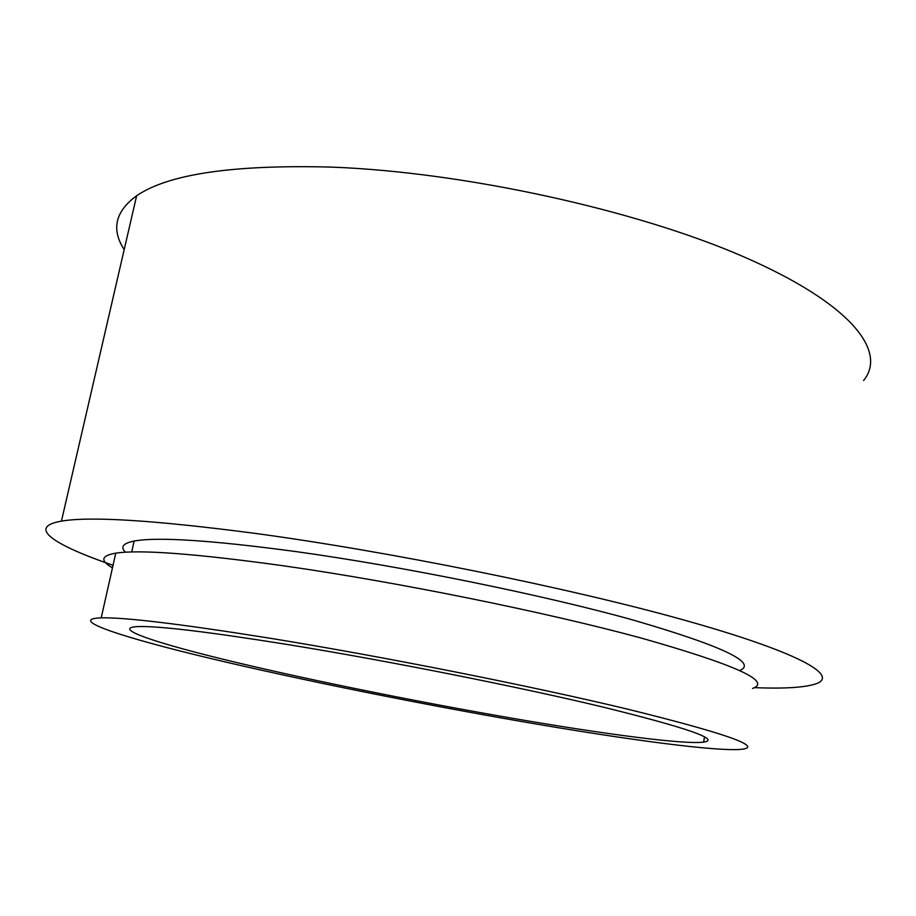 <?xml version="1.0" encoding="UTF-8"?>
<svg xmlns="http://www.w3.org/2000/svg" width="916" height="916" viewBox="0 0 916 916"><rect width="100%" height="100%" fill="white"/><g stroke="black" fill="none" stroke-linecap="round" stroke-linejoin="round"><path stroke-width="1.37" d="M863.57 380.541C887.409 351.481 851.594 303.791 743.781 256.835C636.483 209.982 464.103 172.059 331.581 167.113C233.259 164.491 168.281 174.051 136.633 195.772C115.233 211.401 111.076 229.366 124.187 249.644M754.509 687.641C785.39 688.878 806.229 687.469 817.015 683.428C838.3 674.955 797.481 651.723 682.867 619.731C568.813 587.843 388.831 551.386 254.053 533.238C154.254 520.219 90.054 516.177 61.441 521.135C25.991 527.169 54.674 545.272 113.034 565.298M739.876 670.523C757.738 662.703 721.762 645.769 631.96 619.708C541.848 594.667 402.376 566.294 295.25 551.489C211.184 540.234 157.483 536.753 134.137 541.058C122.95 543.28 120.065 547.001 125.503 552.211M752.574 688.443C772.36 681.458 734.976 664.592 640.399 637.834C545.26 612.003 396.731 581.912 283.433 565.79C195.944 553.688 140.045 549.474 115.771 553.149C101.069 555.68 99.97 560.592 112.462 567.886M523.448 721.842C627.048 739.75 720.033 752.242 742.853 749.162C762.135 746.265 723.903 732.972 628.136 709.282C531.83 686.13 382.064 656.371 268.411 637.983C180.67 624.002 124.931 617.281 101.218 617.842C65.941 619.067 122.858 637.559 211.344 658.661C301.112 680.027 418.543 703.683 523.448 721.842M288.975 644.75C209.821 632.051 159.705 625.994 138.591 626.555C108.855 627.7 157.323 643.605 235.572 662.279C314.795 681.149 419.768 702.286 512.834 718.35C603.804 734.037 683.737 744.685 703.637 742.132C720.812 739.567 687.343 727.911 603.232 707.129C518.983 686.897 388.899 661.008 288.975 644.75M704.507 736.808L703.637 742.132M115.771 553.149L101.218 617.842M134.137 541.058L131.698 551.97M136.633 195.772L61.441 521.135"/></g></svg>
